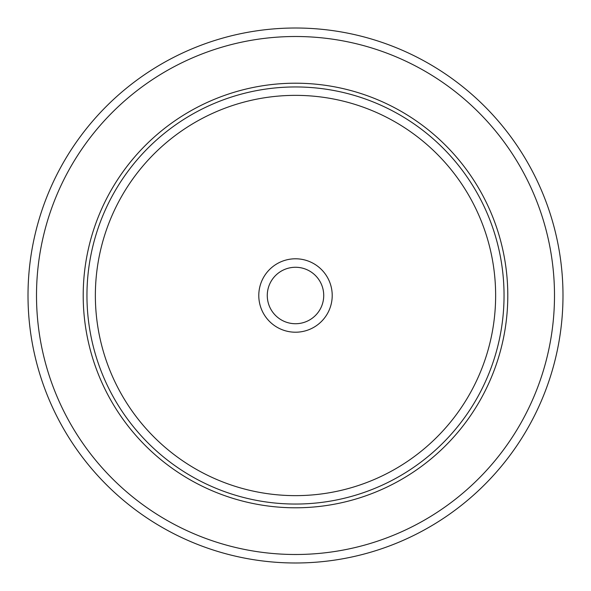 <?xml version="1.0" encoding="UTF-8"?>
<svg xmlns="http://www.w3.org/2000/svg" width="591" height="591" viewBox="0 0 591 591"><rect width="100%" height="100%" fill="white"/><g stroke="black" fill="none" stroke-linecap="round" stroke-linejoin="round"><path stroke-width="0.89" d="M530.245 423.74A267.487 267.487 0 0 1 167.26 530.245A267.487 267.487 0 0 1 60.755 167.26A267.487 267.487 0 0 1 423.74 60.755A267.487 267.487 0 0 1 530.245 423.74A267.487 267.487 0 0 1 167.26 530.245A267.487 267.487 0 0 1 60.755 167.26A267.487 267.487 0 0 1 423.74 60.755A267.487 267.487 0 0 1 530.245 423.74M109.195 193.722A212.295 212.295 0 0 1 397.278 109.195A212.295 212.295 0 0 1 481.805 397.278A212.295 212.295 0 0 1 193.722 481.805A212.295 212.295 0 0 1 109.195 193.722M263.283 277.896A36.716 36.716 0 0 1 313.104 263.283A36.716 36.716 0 0 1 327.717 313.104A36.716 36.716 0 0 1 277.896 327.717A36.716 36.716 0 0 1 263.283 277.896M270.73 281.966A28.22 28.22 0 0 0 281.966 320.27A28.22 28.22 0 0 0 320.27 309.034A28.22 28.22 0 0 0 309.034 270.73A28.22 28.22 0 0 0 270.73 281.966M522.791 419.669A258.998 258.998 0 0 1 171.331 522.791A258.998 258.998 0 0 1 68.209 171.331A258.998 258.998 0 0 1 419.669 68.209A258.998 258.998 0 0 1 522.791 419.669M112.482 195.518A208.549 208.549 0 0 1 395.482 112.482A208.549 208.549 0 0 1 478.518 395.482A208.549 208.549 0 0 1 195.518 478.518A208.549 208.549 0 0 1 112.482 195.518M119.862 199.551A200.135 200.135 0 0 1 391.449 119.862A200.135 200.135 0 0 1 471.138 391.449A200.135 200.135 0 0 1 199.551 471.138A200.135 200.135 0 0 1 119.862 199.551"/></g></svg>
